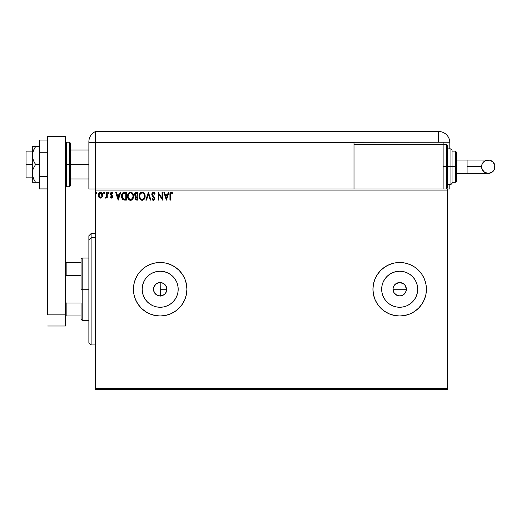 <?xml version="1.0" encoding="UTF-8"?>
<svg xmlns="http://www.w3.org/2000/svg" width="521" height="521" viewBox="0 0 521 521"><rect width="100%" height="100%" fill="white"/><g stroke="black" fill="none" stroke-linecap="round" stroke-linejoin="round"><path stroke-width="0.78" d="M153.734 291.024L155.688 294.196L157.856 295.511M157.661 295.433L158.443 295.694M165.802 285.632L166.746 288.022L166.414 291.643L166.857 289.24A6.682 6.682 0 0 1 160.175 295.928A6.682 6.682 0 0 1 153.493 289.24L153.597 290.438M161.627 295.765L164.226 294.554L165.795 292.854M165.763 292.906L166.381 291.727M406.237 290.542L405.234 292.965L403.397 294.801L400.988 295.798L398.376 295.798L395.967 294.795L394.123 292.952L393.127 290.542L393.127 287.931L394.123 285.528L395.967 283.685L399.685 282.558L403.397 283.685L405.24 285.528L406.367 289.24L405.852 291.806L406.367 289.24A6.682 6.682 0 0 1 399.685 295.928A6.682 6.682 0 0 1 392.997 289.24L394.123 292.952L397.119 295.414L399.679 295.928L402.238 295.42L404.407 293.968L405.852 291.806L404.993 293.297M178.189 289.24A18.014 18.014 0 0 1 160.175 307.253A18.014 18.014 0 0 1 142.161 289.24L142.507 285.729L143.536 282.349L145.196 279.236L147.436 276.501L150.165 274.261L153.278 272.6L156.658 271.571L160.175 271.226L163.692 271.571L167.065 272.6L170.185 274.261L172.913 276.501L175.154 279.236L176.814 282.349L177.843 285.729L178.189 289.24L177.843 292.756L176.814 296.136L175.154 299.249L172.913 301.978L170.185 304.218L167.065 305.886L163.692 306.908L160.175 307.253L156.658 306.908L153.278 305.886L150.165 304.218L147.436 301.978L145.196 299.249L143.536 296.136L142.507 292.756L142.161 289.24A18.014 18.014 0 0 1 160.175 271.226A18.014 18.014 0 0 1 178.189 289.24M417.699 289.24A18.014 18.014 0 0 1 399.685 307.253A18.014 18.014 0 0 1 381.672 289.24L382.017 285.729L383.039 282.349L384.706 279.236L386.947 276.501L389.675 274.261L392.788 272.6L396.168 271.571L399.685 271.226L403.195 271.571L406.575 272.6L409.688 274.261L412.424 276.501L414.657 279.236L416.325 282.349L417.347 285.729L417.699 289.24L417.347 292.756L416.325 296.136L414.657 299.249L412.424 301.978L409.688 304.218L406.575 305.886L403.195 306.908L399.685 307.253L396.168 306.908L392.788 305.886L389.675 304.218L386.947 301.978L384.706 299.249L383.039 296.136L382.017 292.756L381.672 289.24A18.014 18.014 0 0 1 399.685 271.226A18.014 18.014 0 0 1 417.699 289.24M372.945 289.272A26.734 26.734 0 0 0 374.977 299.458M374.983 299.471L377.451 304.095A26.734 26.734 0 0 0 384.817 311.46L389.454 313.942L394.469 315.465L399.685 315.98L404.902 315.465L409.916 313.942L414.534 311.473L418.591 308.145A26.734 26.734 0 0 0 426.419 289.24A26.734 26.734 0 0 1 399.685 315.98A26.734 26.734 0 0 1 372.945 289.24L373.459 294.456L374.983 299.471A26.734 26.734 0 0 0 377.445 304.082M394.469 315.465A26.734 26.734 0 0 0 404.895 315.465M404.902 315.465A26.734 26.734 0 0 0 414.521 311.486M414.553 311.46A26.734 26.734 0 0 0 418.578 308.158M154.958 315.465L160.175 315.98L165.391 315.465L170.406 313.942L175.03 311.473L179.081 308.145A26.734 26.734 0 0 0 186.909 289.24A26.734 26.734 0 0 1 160.175 315.98A26.734 26.734 0 0 1 133.441 289.24A26.734 26.734 0 0 0 145.313 311.467L149.944 313.942L154.958 315.465A26.734 26.734 0 0 0 179.061 308.165M163.574 294.997L162.949 295.322M162.415 295.537L162.051 295.654M165.489 293.29L165.014 293.851M164.61 294.241L164.232 294.554M399.685 295.928L398.109 295.739M400.975 295.798L400.512 295.876M403.397 294.801L402.075 295.479M161.328 282.656L160.846 282.59L160.533 295.915M154.268 292.372L154.034 291.877M155.037 293.518L154.691 293.062M156.02 294.476L155.571 294.091M157.173 295.212L156.814 295.016M159.784 295.915L159.172 295.85M95.564 389.5L447.585 389.5L95.564 389.5L95.564 190.093L447.585 190.093L447.585 388.386L95.564 388.386L95.564 389.5M447.585 188.98L95.564 188.98L95.564 388.386L447.585 388.386L447.585 389.5L447.585 190.093L95.564 190.093L95.564 188.98L447.585 188.98L447.585 190.093L447.585 188.98L449.812 188.98L449.812 184.525L449.812 188.98L447.585 188.98M102.077 197.179L102.63 194.652L101.426 192.496L99.491 192.496L98.391 194.151L98.58 196.717L99.98 198.058L101.771 197.557L102.663 195.16C102.676 193.538 101.94 192.562 100.462 192.223C98.977 192.562 98.248 193.538 98.261 195.16L98.847 197.185L100.462 198.123L102.077 197.179L102.65 195.427M106.662 192.321L107.261 192.321L106.662 192.321L106.525 196.391L105.164 197.928L105.971 198.032L106.662 197.185L106.662 198.019L107.261 198.019L107.261 192.321L107.261 198.019L107.261 192.321L106.662 192.321L106.564 196.196L105.164 197.928L105.62 198.123L106.662 197.185L106.662 198.019L107.261 198.019L106.662 198.019M111.416 198.123L112.289 197.622L112.549 196.404L110.999 194.385L110.901 193.519L111.592 192.926L112.412 193.525L112.757 192.998L111.898 192.282L110.973 192.373L110.302 194.32L111.95 196.788L111.514 197.407L110.608 196.821L110.257 197.309L111.416 198.123L112.556 196.625L110.862 193.838L111.592 192.926L112.412 193.525L112.757 192.998L111.527 192.223L110.257 193.871L111.956 196.658L111.377 197.42L110.608 196.821L110.257 197.309L111.416 198.123L112.328 197.563M124.369 192.327L122.904 192.737L122.051 193.792L121.725 197.628L123.321 199.843L126.356 200.123L126.356 192.321L124.545 192.321C122.461 192.607 121.465 193.871 121.556 196.124L123.321 199.843L126.356 200.123L126.356 192.321L126.356 200.123L125.17 200.123M136.391 192.321L137.954 192.321L135.278 192.724L134.568 194.847L135.786 196.528L135.095 197.72L135.317 199.335L136.105 200.025L137.954 200.123L137.954 192.321L137.954 200.123L137.954 192.321L136.391 192.321L134.555 194.535L135.786 196.528L135.05 198.188L136.847 200.123L137.954 200.123L136.847 200.123M146.505 200.123L145.847 200.123L148.348 192.321L145.847 200.123L146.505 200.123L148.4 194.203L150.295 200.123L150.947 200.123L148.452 192.321L150.947 200.123L148.452 192.321L145.847 200.123L146.505 200.123L148.4 194.203L150.295 200.123L150.947 200.123L150.295 200.123M162.044 192.321L162.044 198.123L158.15 192.321L158.15 200.123L158.749 200.123L158.749 194.307L162.643 200.123L162.643 192.321L162.044 192.321L162.643 192.321L162.044 192.321L162.044 198.123L158.15 192.321L158.15 200.123L158.749 200.123L158.749 194.307L162.643 200.123L162.643 192.321L162.519 200.123M170.543 194.932L170.855 193.187L171.578 192.952L172.536 193.623L172.842 193.024L171.37 192.125L170.1 193.128L169.944 200.123L170.543 200.123L170.543 194.932L171.376 192.926L172.536 193.623L172.842 193.024L171.37 192.125C170.178 192.529 169.703 193.441 169.944 194.854L169.944 200.123L170.543 200.123L170.543 194.932M377.451 304.095L380.779 308.145L384.83 311.473M418.591 308.145L421.912 304.095L424.381 299.471L425.904 294.456L426.419 289.24L425.904 284.023L424.381 279.009L421.912 274.385L418.591 270.334L414.534 267.012L409.916 264.538L404.902 263.02L399.685 262.506L394.469 263.02L389.454 264.538L384.83 267.012L380.779 270.334L377.451 274.385L374.983 279.009L373.459 284.023L372.945 289.24A26.734 26.734 0 0 1 399.685 262.506A26.734 26.734 0 0 1 426.419 289.24A26.734 26.734 0 0 0 414.553 267.026M179.081 308.145L182.402 304.095L184.877 299.471L186.394 294.456L186.909 289.24L186.394 284.023L184.877 279.009L182.402 274.385L179.081 270.334L175.03 267.012L170.406 264.538L165.391 263.02L160.175 262.506L154.958 263.02L149.944 264.538L145.32 267.012L141.269 270.334L137.948 274.385L135.473 279.009L133.956 284.023L133.441 289.24L133.956 294.456L135.473 299.471L137.948 304.095L141.269 308.145L145.32 311.473M168.29 192.321L168.941 192.321L166.446 200.123L168.941 192.321L168.29 192.321L167.488 194.821L165.3 194.821L164.499 192.321L163.848 192.321L166.342 200.123L168.941 192.321L168.29 192.321L167.488 194.821L165.3 194.821L164.499 192.321L163.848 192.321L166.342 200.123L163.848 192.321L164.499 192.321M153.395 192.125L152.165 192.835L151.748 194.235L152.132 195.622L154.125 198.26L153.539 199.504L152.314 198.521L151.845 199.002L153.356 200.325L154.411 199.712L154.73 198.195L152.542 195.01L152.419 193.773L153.441 192.926L154.659 194.222L155.147 193.825L154.288 192.464L153.395 192.125L151.748 194.235L154.151 198.534L153.363 199.523L152.314 198.521L151.845 199.002L153.356 200.325L154.75 198.501L152.347 194.242L153.441 192.926L154.659 194.222L155.147 193.825L153.395 192.125M145.151 196.189L143.998 192.972L142.832 192.223L141.451 192.223L139.537 194.17L139.315 197.628L140.846 199.934L142.878 200.214L144.454 198.872L145.151 196.189C145.177 193.968 144.174 192.614 142.142 192.125C140.11 192.633 139.114 194.001 139.153 196.228C139.114 198.475 140.123 199.843 142.187 200.325C144.206 199.79 145.196 198.41 145.151 196.189M133.552 196.189L132.399 192.972L131.233 192.223L129.853 192.223L127.945 194.17L127.717 197.628L129.247 199.934L131.285 200.214L132.855 198.872L133.552 196.189C133.578 193.968 132.575 192.614 130.543 192.125C128.511 192.633 127.515 194.001 127.554 196.228C127.515 198.475 128.531 199.843 130.589 200.325C132.608 199.79 133.597 198.41 133.552 196.189L133.545 195.837M120.104 192.321L120.755 192.321L118.254 200.123L120.755 192.321L120.104 192.321L119.302 194.821L117.114 194.821L116.313 192.321L115.655 192.321L118.156 200.123L120.755 192.321L120.104 192.321L119.302 194.821L117.114 194.821L116.313 192.321L115.655 192.321L118.156 200.123L115.655 192.321L116.313 192.321M109.163 192.874L108.446 192.288L108.283 193.304L109.13 193.096L108.661 193.525L109.163 192.874L108.661 193.525L108.16 192.874L108.661 193.525L108.16 192.874L108.661 192.223L108.16 192.874L108.661 192.223L109.163 192.874L108.661 192.223M104.063 192.223L104.558 192.874L104.063 192.223L103.562 192.874L103.842 193.46L104.441 193.304L104.558 192.874L104.063 193.525L104.558 192.874L104.063 193.525L103.562 192.874L104.063 193.525L103.562 192.874L104.063 192.223L103.562 192.874L104.063 192.223L104.558 192.874L104.063 193.525L103.562 192.874L104.063 192.223L104.558 192.874L104.115 193.519M97.062 192.874L96.346 192.288L96.19 193.304L97.036 193.096L96.561 193.525L97.062 192.874L96.561 193.525L96.066 192.874L96.561 193.525L96.066 192.874L96.561 192.223L96.066 192.874L96.561 192.223L97.062 192.874L96.561 192.223M159.179 282.629L159.791 282.571M157.863 282.968L158.443 282.786M156.645 283.567L157.173 283.268M155.571 284.394L156.02 284.004M154.691 285.423L155.037 284.967M154.034 286.602L154.268 286.114M153.63 287.898L153.728 287.468M403.397 283.685L402.375 283.124M402.245 283.066L399.685 282.558L395.967 283.685L394.13 285.528L395.087 284.388M165.014 284.629L165.489 285.189M164.056 283.795L164.61 284.245M162.956 283.163L163.581 283.489M161.751 282.747L162.422 282.942M160.292 282.558L161.184 282.636M179.061 270.321A26.734 26.734 0 0 0 133.441 289.24A26.734 26.734 0 0 1 160.175 262.506A26.734 26.734 0 0 1 186.909 289.24A26.734 26.734 0 0 0 186.401 284.036M186.394 284.01A26.734 26.734 0 0 0 179.094 270.353M182.402 274.385L181.549 273.18M184.877 299.471L185.489 297.849M414.521 266.999A26.734 26.734 0 0 0 404.902 263.02M404.895 263.02A26.734 26.734 0 0 0 372.945 289.24L373.459 284.023M425.904 284.023L424.381 279.009M389.454 264.538L388.842 264.798M380.779 270.334L377.451 274.385M417.347 285.729L416.325 282.349M396.168 271.571L392.788 272.6M382.017 292.756L383.039 296.136M403.195 306.908L406.575 305.886M393.127 287.937L392.997 289.24A6.682 6.682 0 0 1 399.685 282.558A6.682 6.682 0 0 1 406.367 289.24L405.24 285.528L405.859 286.68M397.126 283.066L398.376 282.688M399.685 282.558L400.988 282.688M406.237 287.937L406.367 289.24L392.997 289.24L406.367 289.24M397.126 295.414L395.967 294.801M394.957 293.968L394.123 292.952M393.505 291.799L392.997 289.24M177.843 285.729L176.814 282.349M156.658 271.571L153.278 272.6M142.507 292.756L143.536 296.136M163.692 306.908L167.065 305.886M153.597 288.041L153.493 289.24L154.001 286.68L155.447 284.512L157.616 283.066L160.175 282.558L162.734 283.066L164.903 284.512L166.349 286.68L166.857 289.24L166.349 291.799L164.903 293.968L162.734 295.414L160.175 295.928L157.616 295.414L155.447 293.968L154.001 291.799L153.493 289.24A6.682 6.682 0 0 1 160.175 282.558A6.682 6.682 0 0 1 166.857 289.24L165.763 285.573M394.13 285.528L393.505 286.68M405.24 285.528L404.407 284.512M160.051 282.558L158.084 282.89L155.688 284.284L153.623 287.905M158.084 282.89L157.661 283.046M165.867 285.742L164.232 283.932L161.627 282.721M170.543 200.123L169.944 200.123M169.944 194.483L170.054 193.278M169.963 194.066L169.989 193.688M170.393 192.581L171.259 192.132M172.842 193.024L172.536 193.623L171.298 192.926M172.353 193.46L171.481 192.933M170.608 193.727L170.79 193.271M170.608 193.734L170.556 194.326L170.608 193.734M166.394 198.24L165.554 195.622L167.234 195.622L166.394 198.24L165.554 195.622L167.234 195.622L166.394 198.24M158.749 200.123L158.15 200.123L158.28 192.321M154.659 192.868L154.874 193.232M155.147 193.825L154.568 194.007M153.669 192.959L153.239 192.946M152.366 194.007L152.646 195.18M152.347 194.242L152.542 195.01L152.347 194.242M152.848 195.473L153.949 196.684M154.665 199.146L154.418 199.712M154.209 199.953L153.799 200.233M153.096 200.292L152.744 200.142M151.845 199.002L152.314 198.521L153.539 199.504M154.105 198.885L154.125 198.267M154.053 198L153.044 196.749M152.79 196.482L152.132 195.622M151.969 195.29L151.852 194.958M151.976 193.161L152.406 192.549M152.686 192.321L153.024 192.171M145.138 196.547L145.112 196.879M144.454 198.872L144.884 197.928M144.447 198.885L144.03 199.445M142.012 200.311L141.093 200.077M139.192 195.518L139.315 194.834M140.292 192.985L140.618 192.672M141.445 192.223L141.784 192.151M142.5 192.151L142.826 192.223M143.536 192.568L144.219 193.239M144.512 193.662L144.981 194.802M145.138 195.837L145.112 195.492M142.018 192.926L142.161 192.926C143.783 193.33 144.577 194.418 144.551 196.189L144.519 195.642L144.551 196.189C144.584 197.98 143.789 199.087 142.161 199.523C140.527 199.107 139.726 198.013 139.752 196.228L139.752 196.228C139.713 194.431 140.514 193.324 142.161 192.926L143.008 193.122L142.161 192.926M143.334 193.33L144.017 194.118M143.978 194.059L144.46 195.264M144.519 196.756L143.763 198.67M141.1 199.185L139.882 197.342M141.881 199.497L141.347 199.328M139.882 195.101L140.195 194.274M142.975 199.322L142.441 199.497M143.991 198.358L143.223 199.172M144.245 197.85L144.421 197.309M135.193 199.035L135.089 198.631M135.05 198.188L135.291 199.282M135.076 196.046L134.835 195.707M134.659 193.747L134.835 193.298M135.616 192.496L135.994 192.366M135.284 195.193L135.252 193.955L135.154 194.535L136.665 193.122L137.355 193.122L137.355 196.02L136.092 195.929L137.049 196.02L136.092 195.929L135.186 194.887M136.619 199.322L135.655 198.175L135.707 198.618L137.049 196.821L136.489 196.873L137.355 196.821L137.355 199.322L136.222 199.237M135.799 197.472L136.014 197.146M135.851 193.252L136.215 193.154M135.916 199.015L135.707 198.618M137.049 196.821L137.355 199.322L136.73 199.322M133.545 196.541L133.513 196.886M133.05 198.514L133.285 197.928M133.044 198.527L132.848 198.885M129.892 200.227L129.495 200.071M127.704 197.557L127.567 196.58M127.593 195.518L127.652 195.154M127.821 194.489L127.945 194.164M129.853 192.223L130.185 192.151M130.895 192.145L131.233 192.223M131.943 192.568L132.627 193.239M132.914 193.662L133.155 194.131M133.226 194.307L133.513 195.492M128.29 195.101L128.153 196.228C128.114 194.431 128.921 193.324 130.563 192.926L130.563 192.926C132.184 193.33 132.979 194.418 132.953 196.189C132.992 197.98 132.191 199.087 130.563 199.523L128.726 198.377L130.563 199.523C128.928 199.107 128.127 198.013 128.153 196.228L129.175 193.499L128.596 194.274M130.706 192.926L131.116 193.004M132.953 196.189L132.927 195.642L132.953 196.189M132.862 195.264L132.92 195.635M131.735 193.33L132.419 194.118M130.953 199.478L131.279 199.367M131.383 199.322L130.849 199.497M132.92 196.756L131.624 199.172M132.647 197.85L132.822 197.309M124.701 200.11L123.952 200.031M123.321 199.843L122.722 199.439M121.921 198.234L121.732 197.641M121.725 197.609L121.64 197.198M121.562 195.772L121.588 195.447M121.706 194.756L121.79 194.431M122.044 193.792L122.904 192.737M123.855 192.373L124.2 192.334M123.438 199.009L122.155 196.124L123.503 193.324L125.756 193.122L125.756 199.322L123.171 198.827M122.52 194.333L123.08 193.591M123.197 193.493L125.112 193.122L123.203 193.493M124.923 199.315L124.486 199.282M122.155 196.124L122.24 195.193L122.155 196.124M122.227 197.003L122.174 196.567M122.455 197.824L122.324 197.433M122.663 198.24L122.468 197.85M122.709 194.001L122.357 194.737M118.208 198.24L117.368 195.622L119.049 195.622L118.208 198.24L117.368 195.622L119.049 195.622L118.208 198.24M110.257 197.309L110.608 196.821L111.514 197.407M111.136 197.361L111.956 196.658L111.754 196.052M111.878 196.261L110.367 194.541M110.459 194.75L110.27 194.099M111.527 192.223L112.757 192.998L112.262 193.311M112.412 193.525L111.279 193.004M111.592 192.926L110.862 193.838L110.999 194.385L112.367 195.746L112.556 196.625M110.901 193.538L111.637 194.971M110.862 193.838L110.999 194.385L110.862 193.838M111.917 197.987L112.289 197.622M108.55 193.506L108.16 192.874M105.555 198.117L105.164 197.928L105.815 197.407M105.62 198.123L105.164 197.928M106.317 196.951L106.603 195.955M106.655 194.633L106.662 194.242M103.848 192.288L103.588 192.646M99.973 198.058L99.576 197.895M98.58 196.71L98.41 196.254M98.404 196.235L98.293 195.701M98.267 194.906L98.306 194.541M98.384 194.157L98.795 193.232M100.586 192.229L100.957 192.288M101.582 192.607L101.25 192.399M102.344 196.717L102.63 195.688M98.599 193.578L98.391 194.151M99.465 193.389L100.462 192.926L99.596 193.258M102.064 195.154L101.973 194.398L102.064 195.154L100.462 197.42L98.86 195.154L100.462 192.926L102.057 195.342M100.084 197.361L99.218 196.573M98.951 195.909L98.886 195.538M98.951 194.398L99.244 193.688M96.509 193.519L96.072 192.763M136.665 193.122L137.355 193.122L137.049 196.02M132.647 194.554L132.822 195.082M128.726 198.377L128.29 197.342M125.112 193.122L125.756 193.122L125.756 199.322L125.359 199.322M123.249 198.892L122.787 198.423M101.178 193.148L101.973 194.398M91.11 237.765L91.11 233.538L91.11 237.765L95.564 237.765L91.11 237.765L91.11 344.941L91.11 237.765L88.876 239.823L91.11 237.765M88.876 235.772L88.876 239.823L88.876 235.772L91.11 233.538L95.564 233.538M88.876 342.714L88.876 239.823L88.876 342.714L91.11 344.941L95.564 344.941M160.846 282.076L160.846 296.273M81.081 262.506L81.081 289.24L82.194 289.24L82.194 258.051L82.194 289.24L88.876 289.24L82.194 289.24L82.194 320.435L82.194 289.24L81.081 289.24L81.081 259.165L81.081 262.506L65.483 262.506L66.154 262.506L66.154 275.459L81.081 275.459L66.154 275.459L66.154 262.506L81.081 262.506M160.846 289.24L166.857 289.24L160.846 289.24M81.081 303.02L81.081 319.321L81.081 303.02L66.154 303.02L65.483 301.49L66.154 303.02L66.154 315.98L81.081 315.98L66.154 315.98L66.154 303.02L81.081 303.02M65.483 276.99L66.154 275.459L65.483 276.99M65.483 315.98L66.154 315.98L65.483 315.98M26.05 164.473L32.289 164.473L26.05 164.473L26.05 177.843L26.05 151.103L26.05 164.473M69.495 186.752L66.597 186.752L66.597 164.473L66.597 186.752L66.597 164.473L65.483 164.473L69.495 164.473L69.495 186.752L69.495 164.473L69.495 186.752L70.609 185.639L70.609 164.473L88.876 164.473L70.609 164.473L70.609 143.308L70.609 164.473L70.609 143.308L69.495 142.194L66.597 142.194L66.597 164.473L66.597 142.194L66.597 164.473L69.495 164.473L69.495 142.194L69.495 164.473L70.609 164.473L70.609 185.639L70.609 164.473L69.495 164.473L69.495 142.194M65.483 136.626L65.483 326.003L47.658 326.003L65.483 326.003L65.483 314.86L47.658 314.86L47.658 136.626L47.658 314.86L65.483 314.86L65.483 136.626L47.658 136.626L65.483 136.626M47.658 176.697L39.42 176.697L39.42 152.256L47.658 152.256L39.42 152.256L39.42 140.032L47.658 140.032L39.42 140.032L39.42 176.697L47.658 176.697M39.42 188.915L47.658 188.915L39.42 188.915L39.42 176.697L39.42 188.915M34.77 182.298L32.289 182.298L32.289 173.389L32.289 182.298L39.42 182.298L35.571 182.298L34.269 180.207L32.536 175.74L32.536 171.025L33.227 168.739L35.571 164.473L39.42 164.473L35.571 164.473L34.275 162.389L32.536 157.935L32.536 153.207L33.227 150.914L35.571 146.648L39.42 146.648L33.227 146.648M33.227 150.914L34.269 148.739L32.536 153.207L32.289 155.564L32.289 146.648L32.289 173.389L32.289 155.564L33.233 160.221L35.571 164.473L33.227 168.739L32.536 171.025L32.536 175.74L34.269 180.207L33.227 178.032M32.536 182.298L35.571 182.298L34.269 180.207L35.571 182.298M33.578 178.853L34.269 180.207M35.571 146.648L34.269 148.739L35.571 146.648L32.536 146.648M88.876 141.777L88.876 142.637L95.564 142.637L95.564 188.98L88.876 188.98L88.876 142.637L88.876 188.98L95.564 188.98L95.564 131.5A11.143 11.143 0 0 0 88.876 141.712A11.143 11.143 0 0 1 95.564 131.5L95.564 142.637L95.564 131.5L95.564 142.637L88.876 142.637L88.876 141.979M88.948 140.475L88.902 140.963M89.013 139.986L89.084 139.576M95.564 188.98L95.564 142.637L354.006 142.637L354.006 144.421L354.006 142.194L438.675 142.194L438.675 131.5L95.564 131.5L438.675 131.5A11.143 11.143 0 0 1 449.812 142.637L449.812 148.876L449.812 142.637A11.143 11.143 0 0 0 438.675 131.5L438.675 142.194L449.805 142.194L95.564 142.637L95.564 188.98M88.896 141.048L88.876 141.712M89.084 139.582L89.208 139.035M443.13 144.421L443.13 142.194L443.13 144.421L354.006 144.421L354.006 188.98L354.006 144.421L443.13 144.421L443.13 188.98L443.13 144.421L446.471 144.421L447.585 145.535L447.585 187.866L447.585 166.7L446.471 166.7L446.471 188.98L446.471 166.7L443.13 166.7L446.471 166.7L446.471 144.421M467.083 160.019L488.268 160.019C492.325 160.416 494.553 162.643 494.95 166.7A6.682 6.682 90 0 1 488.268 173.389A6.682 6.682 90 0 1 481.58 166.7L467.083 166.7L467.083 173.389L456.494 173.389L467.083 173.389L467.083 160.019L456.494 160.019L467.083 160.019L467.083 166.7L481.58 166.7L482.088 164.141L483.54 161.972L485.709 160.527L489.571 160.149L492.99 161.972L494.82 165.398L494.442 169.26L491.98 172.262L488.268 173.389L484.55 172.262L482.088 169.26L481.58 166.7A6.682 6.682 90 0 1 488.268 160.019A6.682 6.682 90 0 1 494.95 166.7C494.553 170.764 492.325 172.992 488.268 173.389L467.083 173.389M447.585 184.525L450.925 184.525L450.925 166.7L450.925 184.525L450.925 166.7L447.585 166.7L447.585 187.866L446.471 188.98L446.471 144.421L446.471 166.7L450.925 166.7L450.925 148.876L452.039 149.989L452.039 183.412L452.039 166.7L450.925 166.7L450.925 148.876L450.925 166.7L452.039 166.7L452.039 183.092M455.38 166.7L455.38 182.298L455.38 166.7L452.039 166.7L455.38 166.7L455.38 151.103L455.38 166.7L456.494 166.7L455.38 166.7M456.494 181.184L456.494 166.7L456.494 181.184L455.38 182.298L452.039 182.298M456.494 152.223L456.494 166.7L456.494 152.223L455.38 151.103L452.039 151.103M452.039 166.7L452.039 149.989L452.039 166.7M447.585 166.7L447.585 145.535L447.585 166.7M81.081 259.165L82.194 258.051L88.876 258.051M88.876 320.435L82.194 320.435L81.081 319.321M32.289 151.103L26.05 151.103M88.876 149.989L70.609 149.989M88.876 178.957L70.609 178.957M32.289 177.843L26.05 177.843M66.597 142.194L65.483 143.308M66.597 186.752L65.483 185.639M488.268 160.019C484.204 160.416 481.977 162.643 481.58 166.7C481.977 170.764 484.204 172.992 488.268 173.389M450.925 184.525L452.039 183.412M447.585 148.876L450.925 148.876"/></g></svg>
